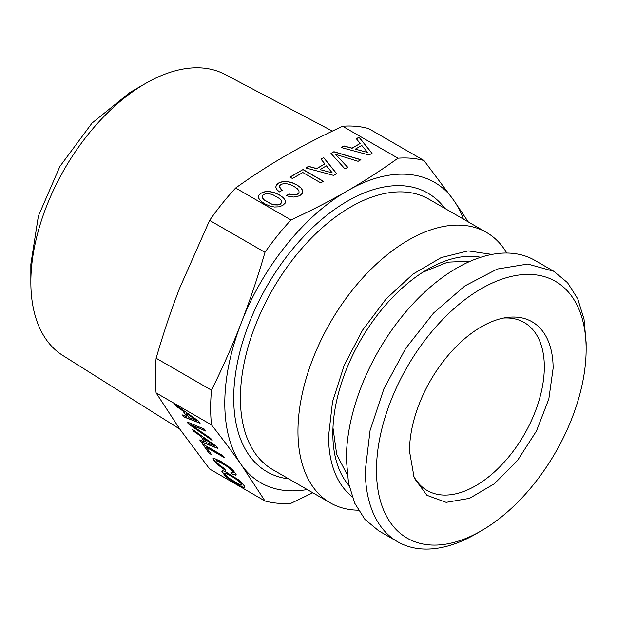 <?xml version="1.0" encoding="UTF-8"?>
<svg xmlns="http://www.w3.org/2000/svg" width="617" height="617" viewBox="0 0 617 617"><rect width="100%" height="100%" fill="white"/><g stroke="black" fill="none" stroke-linecap="round" stroke-linejoin="round"><path stroke-width="0.93" d="M225.436 473.139L234.668 478.067L241.633 483.944L242.026 484.977L241.162 485.116L239.034 484.291L228.853 478.005L226.524 476.031L224.596 473.293L225.529 473.023L227.627 473.825L237.861 480.142L241.725 483.828L242.026 484.977M264.978 500.973L209.618 469.013L179.886 429.239L156.124 392.913L211.492 424.882C222.413 438.749 232.324 452.006 241.224 464.655L264.978 500.973A189.272 109.278 120 0 0 290.993 503.302L312.804 492.775M200.085 423.231L198.589 421.103L174.464 404.035L175.814 405.955L182.879 410.937L186.943 416.722L182.03 414.794L183.411 416.753L200.085 423.231M188.501 424.002L212.132 440.361L210.736 438.378L190.823 424.72L205.554 431.005L204.158 429.016L187.036 421.912L188.501 424.002L211.87 439.998M217.77 448.382L216.274 446.253L192.142 429.185L193.499 431.106L200.556 436.088L204.628 441.88L199.707 439.944L201.088 441.903L217.77 448.382M224.202 457.559L222.853 455.639L202.469 443.87L209.016 453.187L211.484 454.613L206.286 447.217L224.202 457.559M221.781 467.863L225.652 470.447L224.241 468.442L219.236 464.894L216.328 461.979L215.904 460.922L216.744 460.776L218.827 461.555L225.961 465.673L231.398 469.853L233.334 472.391L232.262 472.676L230.766 472.082L232.162 474.072L235.856 475.19L236.141 474.465L233.072 470.324L229.825 467.447L220.84 461.393L213.906 458.254L213.012 458.747L213.86 460.552L218.441 465.28L225.413 470.1M238.517 479.81L225.228 471.511L222.614 470.648L221.719 471.133L224.819 475.537L228.105 478.46L241.363 486.744L243.993 487.631L244.872 487.122L244.671 486.381L241.764 482.695L238.517 479.81M553.811 271.295L534.846 260.351A156.155 90.151 120 0 0 414.516 302.183A156.155 90.151 120 0 0 346.361 459.333L348.482 482.98L354.76 503.271L364.963 519.421L378.699 530.813L397.656 541.765A156.155 90.151 120 0 0 475.738 534.029L481.314 530.805A148.265 85.601 -60 0 1 376.47 470.277A148.265 85.601 -60 0 1 481.314 288.687A148.265 85.601 -60 0 1 586.15 349.222L586.15 342.782L584.029 319.136L577.743 298.844L567.54 282.694L553.811 271.295L527.782 264.037L497.271 269.043L464.909 285.895L433.481 313.135L405.685 348.412L383.928 388.702L370.069 430.519L365.318 470.277A156.155 90.151 120 0 0 397.656 541.765M586.15 349.222A148.265 85.601 -60 0 1 481.314 530.805M553.125 368.287A101.558 58.63 120 0 0 506.935 317.493A101.558 58.63 120 0 0 409.503 451.212L414.223 478.067L426.941 495.312L446.145 502.354L469.537 498.343L494.34 483.774L517.586 460.375L536.505 430.936L548.837 398.968L553.125 368.287M470.57 261.122L447.718 262.163L422.838 272.228M332.979 427.866L336.705 454.451L347.224 474.758M413.012 474.805A97 56.008 120 0 0 427.234 490.538A97 56.008 120 0 0 501.983 464.547A97 56.008 120 0 0 544.325 366.93A97 56.008 120 0 0 524.234 322.521A97 56.008 120 0 0 503.503 318.071M348.983 485.471A134.251 77.511 -60 0 1 332.848 433.643A134.251 77.511 -60 0 1 383.142 307.875A134.251 77.511 -60 0 1 480.72 257.289M352.114 496.631A140.314 81.012 -60 0 1 328.56 436.126L332.548 401.675L344.17 365.411L362.511 330.226L386.088 298.944L413.012 274.071L441.124 257.613L468.156 250.88L491.957 254.42M358.346 510.182A156.155 90.151 -60 0 1 330.303 502.87A156.155 90.151 -60 0 1 297.965 431.391A156.155 90.151 -60 0 1 366.12 274.241A156.155 90.151 -60 0 1 486.451 232.408A156.155 90.151 -60 0 1 506.804 253.039M30.85 282.177L30.85 264.153L38.393 215.989L59.888 166.443L92.041 123.061L129.979 92.442L145.597 83.426A162.279 93.691 120 0 0 30.85 282.177A162.279 93.691 120 0 0 62.695 355.407L179.771 429.07M332.378 131.082L224.943 74.395A162.279 93.691 120 0 0 145.597 83.426M307.212 489.543A173.5 100.17 -60 0 1 241.224 464.655A173.5 100.17 -60 0 1 241.224 322.984C250.07 300.101 257.991 276.547 264.978 252.33L209.618 220.369L179.886 287.576C171.673 308.554 163.752 332.108 156.124 358.23A189.272 109.278 120 0 0 155.283 376.062A189.272 109.278 120 0 0 156.124 392.913M468.295 221.927L453.719 200.301C432.556 169.289 390.484 165.533 347.471 190.815C304.466 215.194 262.395 267.531 241.224 322.984C233.126 344.039 223.215 366.436 211.492 390.191A189.272 109.278 -60 0 0 210.644 408.022A189.272 109.278 120 0 0 211.492 424.882M264.978 252.33A189.272 109.278 -60 0 1 290.993 219.968L235.632 188.008C252.931 175.652 269.768 164.785 286.134 155.399C302.384 145.951 321.21 136.234 342.605 126.246A189.272 109.278 120 0 1 368.619 128.567L423.987 160.528L453.719 200.301A173.5 100.17 -60 0 1 463.359 219.081M156.124 358.23L211.492 390.191M342.605 126.246L397.973 158.207C380.674 170.562 363.837 181.429 347.471 190.815C331.221 200.263 312.395 209.981 290.993 219.968M423.987 160.528A189.272 109.278 120 0 0 397.973 158.207M235.632 188.008A189.272 109.278 120 0 0 209.618 220.369M341.178 147.517L369.051 154.998L372.043 153.263L359.063 137.19L356.364 138.748L360.212 143.445L352.076 148.142L343.939 145.92L341.178 147.517M333.928 151.705L330.99 153.402L344.965 168.896L347.757 167.284L335.509 154.319L358.122 161.299L360.914 159.695L333.928 151.705L331.067 153.486M275.776 187.074L276.778 189.45L279.416 191.926L282.239 190.298L279.563 186.959L279.833 185.547L281.067 184.429L283.504 183.635L286.581 183.681L290.167 184.599L294.07 186.481L297.301 188.717L298.952 190.792L299.037 192.566L297.656 194.008L295.952 194.656L291.664 194.656L289.196 193.977L286.411 195.589L290.083 196.692L293.723 197.031L297.124 196.584L300.093 195.419L302.469 193.198L302.793 190.638L300.942 187.807L296.893 184.853L291.779 182.516L286.874 181.444L282.416 181.614L278.599 183.002L276.424 184.907L275.776 187.074M302.824 172.513L320.74 182.856L323.439 181.29L303.063 169.528L289.959 177.087L292.427 178.514L302.824 172.513M305.824 167.932L333.689 175.413L336.689 173.678L323.709 157.605L321.002 159.163L324.851 163.86L316.714 168.557L308.585 166.335L305.824 167.932M285.085 203.232L285.409 200.672L283.527 197.856L279.478 194.91L274.364 192.566L269.459 191.501L265.002 191.671L261.184 193.059L258.801 195.25L258.477 197.841L260.359 200.656L264.385 203.625L269.49 205.931L274.364 207.011L278.861 206.826L282.679 205.469L285.085 203.232M272.753 194.656L279.887 198.774L281.529 200.841L281.622 202.623L280.241 204.065L277.773 204.844L274.658 204.775L271.079 203.826L263.999 199.738L262.356 197.671L262.271 195.89L263.644 194.486L266.112 193.669L269.197 193.723L272.753 194.656M320.123 169.474L326.408 165.85L332.255 172.853L320.123 169.606L332.255 172.853M355.485 149.059L361.77 145.435L367.609 152.438L355.485 149.191L367.609 152.438M190.823 424.72L205.392 430.774M187.29 422.02L188.601 423.879M196.407 420.47L188.987 417.516L185.848 413.051L196.499 420.354L185.848 413.051M215.904 460.922L216.837 460.652L218.919 461.439L226.061 465.557L231.491 469.738L233.018 471.434L233.11 472.769M231.013 472.182L232.254 473.949L235.91 475.067M213.135 458.678L215.881 462.696L221.873 467.748M209.016 453.187L211.276 454.313M202.769 444.047L209.117 453.063M206.286 447.217L223.994 457.266M214.084 445.621L206.664 442.667L203.525 438.201L214.176 445.505L203.525 438.201M175.814 405.955L182.979 410.814L186.943 416.722M174.827 404.289L175.914 405.832M182.277 414.886L183.504 416.637L199.939 423.015M193.499 431.106L200.656 435.972L204.628 441.88M192.504 429.44L193.591 430.982M199.954 440.044L201.181 441.787L217.616 448.166M221.842 471.064L224.912 475.422L232.331 481.353L241.463 486.628L244.093 487.507L244.856 487.068M224.596 473.293L225.529 473.023M359.063 137.19L356.433 138.84M371.974 153.309L359.063 137.321M360.212 143.445L352.076 148.273L343.939 146.052L341.332 147.556M335.509 154.319L347.68 167.33M360.768 159.78L333.928 151.836M280.357 188.532L279.563 186.959M282.154 190.345L280.357 188.663M299.037 192.566L297.656 194.139L295.952 194.779L291.664 194.779L289.196 194.108L286.558 195.628M302.785 190.746L300.942 187.93L296.893 184.984L291.779 182.64L286.874 181.575L282.416 181.745L278.599 183.133L276.424 185.031L275.799 187.128M303.063 169.528L290.075 177.156M323.331 181.359L303.063 169.652M323.709 157.605L321.079 159.255M336.612 173.724L323.709 157.736M324.851 163.86L316.714 168.688L308.585 166.467L305.97 167.971M279.478 194.91L274.364 192.697L269.459 191.632L265.002 191.802L261.184 193.19L258.801 195.373L258.492 197.864M283.527 197.856L279.478 195.034M285.393 200.78L283.527 197.988M281.622 202.623L280.241 204.196L277.773 204.975L274.658 204.906L271.079 203.957L263.999 199.869L262.356 197.802L262.271 195.89M330.303 502.87L272.745 469.645A156.155 90.151 -60 0 1 240.406 398.158A156.155 90.151 -60 0 1 240.429 395.327A156.155 90.151 -60 0 1 309.695 239.828A156.155 90.151 -60 0 1 428.892 199.175L486.451 232.408M288.764 478.892A160.883 92.889 -60 0 1 233.712 398.158A160.883 92.889 -60 0 1 233.735 395.242A160.883 92.889 -60 0 1 318.218 222.428A160.883 92.889 -60 0 1 444.911 208.43"/></g></svg>
